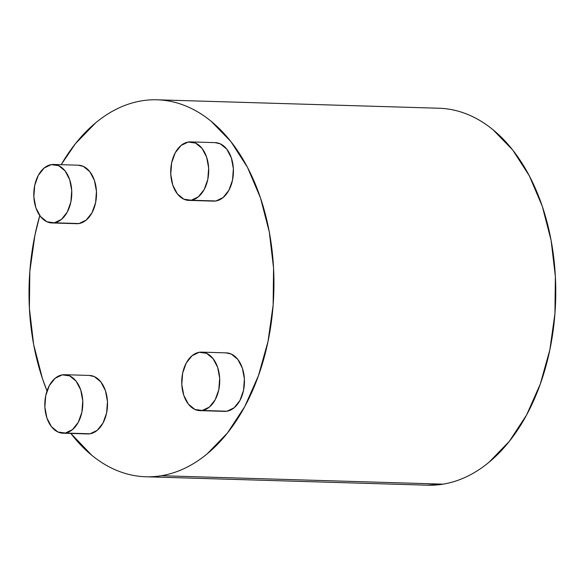 <?xml version="1.0" encoding="UTF-8"?>
<svg xmlns="http://www.w3.org/2000/svg" width="585" height="585" viewBox="0 0 585 585"><rect width="100%" height="100%" fill="white"/><g stroke="black" fill="none" stroke-linecap="round" stroke-linejoin="round"><path stroke-width="0.88" d="M62.931 433.2L87.648 433.938A29.257 18.991 -88.3 0 0 90.046 433.778L65.33 433.032A29.257 18.991 91.7 0 1 62.931 433.2A29.257 18.991 91.7 0 1 44.804 405.229A29.257 18.991 91.7 0 1 62.281 374.861A29.257 18.991 91.7 0 1 64.679 374.7A29.257 18.991 91.7 0 1 82.807 402.67A29.257 18.991 91.7 0 1 65.33 433.032L87.311 433.924M188.838 200.392L213.554 201.13A29.257 18.991 -88.3 0 0 215.96 200.969L191.236 200.231A29.257 18.991 91.7 0 1 188.838 200.392A29.257 18.991 91.7 0 1 170.71 172.421A29.257 18.991 91.7 0 1 188.187 142.06A29.257 18.991 91.7 0 1 190.586 141.899A29.257 18.991 91.7 0 1 208.713 169.862A29.257 18.991 91.7 0 1 191.236 200.231L213.218 201.123M51.911 222.958L76.635 223.697A29.257 18.991 -88.3 0 0 79.033 223.536L54.31 222.797A29.257 18.991 91.7 0 1 51.911 222.958A29.257 18.991 91.7 0 1 33.784 194.988A29.257 18.991 91.7 0 1 51.261 164.626A29.257 18.991 91.7 0 1 53.659 164.465A29.257 18.991 91.7 0 1 71.787 192.428A29.257 18.991 91.7 0 1 54.31 222.797L76.291 223.689M199.858 410.633L224.574 411.372A29.257 18.991 -88.3 0 0 226.973 411.211L202.256 410.473A29.257 18.991 91.7 0 1 199.858 410.633A29.257 18.991 91.7 0 1 181.73 382.663A29.257 18.991 91.7 0 1 199.207 352.294A29.257 18.991 91.7 0 1 201.606 352.133A29.257 18.991 91.7 0 1 219.733 380.104A29.257 18.991 91.7 0 1 202.256 410.473L224.23 411.357M145.84 476.768L427.657 485.199A188.567 122.397 -88.3 0 0 443.116 484.153L161.299 475.729A188.567 122.397 91.7 0 1 145.84 476.768A188.567 122.397 91.7 0 1 70.843 433.434L91.823 455.313C98.843 461.053 106.185 465.667 113.834 469.163C121.49 472.651 129.307 474.947 137.299 476.051C145.285 477.155 153.285 477.053 161.299 475.729C169.321 474.406 177.196 471.898 184.926 468.205C192.662 464.505 200.114 459.693 207.273 453.763L227.47 432.959L244.749 406.604L258.438 375.694L268.025 341.428L273.129 305.121L273.561 268.164L269.297 231.989L260.508 197.971L247.528 167.42L230.856 141.519L211.134 121.256C204.114 115.516 196.772 110.901 189.123 107.413C181.467 103.925 173.65 101.629 165.657 100.518C157.672 99.413 149.672 99.523 141.658 100.847C133.636 102.163 125.76 104.671 118.024 108.371C110.294 112.071 102.843 116.883 95.684 122.813L75.487 143.61L61.169 164.685A188.567 122.397 91.7 0 1 141.658 100.847A188.567 122.397 91.7 0 1 157.116 99.801A188.567 122.397 91.7 0 1 273.934 280.039A188.567 122.397 91.7 0 1 161.299 475.729L443.116 484.153A188.567 122.397 -88.3 0 0 555.75 288.464A188.567 122.397 -88.3 0 0 438.933 108.232L157.116 99.801M47.012 390.934A188.567 122.397 91.7 0 1 39.78 215.572L34.932 235.141L29.828 271.447L29.396 308.405L33.659 344.587L42.449 378.605L47.012 390.934M215.009 142.63L220.274 143.815L226.746 149.109L231.353 157.87L233.378 168.765L232.516 180.129L228.903 190.242L223.09 197.562L215.96 200.969A29.257 18.991 -88.3 0 0 233.437 170.608A29.257 18.991 -88.3 0 0 215.309 142.638L190.586 141.899M226.029 352.865L231.294 354.057L237.766 359.351L242.365 368.111L244.391 379L243.536 390.37L239.923 400.484L234.11 407.796L226.973 411.211A29.257 18.991 -88.3 0 0 244.45 380.842A29.257 18.991 -88.3 0 0 226.322 352.872L201.606 352.133M78.083 165.197L83.348 166.381L89.827 171.676L94.426 180.436L96.452 191.332L95.589 202.695L91.977 212.808L86.163 220.128L79.033 223.536A29.257 18.991 -88.3 0 0 96.51 193.167A29.257 18.991 -88.3 0 0 78.383 165.204L53.659 164.465M89.103 375.431L94.368 376.623L100.839 381.917L105.439 390.67L107.465 401.566L106.609 412.937L102.997 423.05L97.183 430.363L90.046 433.778A29.257 18.991 -88.3 0 0 107.523 403.409A29.257 18.991 -88.3 0 0 89.403 375.438L64.679 374.7M427.13 485.184L443.116 484.153C451.137 482.837 459.013 480.329 466.742 476.629C474.479 472.929 481.93 468.117 489.089 462.187L509.286 441.39L526.566 415.028L540.255 384.126L549.841 349.859L554.946 313.553L555.37 276.595L551.114 240.413L542.324 206.395L529.345 175.851L512.672 149.943L492.95 129.687C485.93 123.947 478.589 119.333 470.94 115.837C463.283 112.349 455.466 110.053 447.474 108.949M202.256 410.473L209.386 407.058L215.2 399.745L218.812 389.632L219.675 378.261L217.649 367.365L213.05 358.612L206.571 353.318L199.207 352.294L192.07 355.709L186.257 363.022L182.644 373.135L181.789 384.506L183.814 395.401L188.414 404.155L194.885 409.449L202.256 410.473M54.31 222.797L61.447 219.39L67.26 212.07L70.873 201.957L71.728 190.586L69.703 179.697L65.103 170.937L58.624 165.643L51.261 164.626L44.131 168.034L38.31 175.354L34.698 185.467L33.842 196.831L35.868 207.726L40.467 216.487L46.946 221.781L54.31 222.797M191.236 200.231L198.366 196.823L204.187 189.503L207.799 179.39L208.655 168.027L206.629 157.131L202.03 148.371L195.551 143.076L188.187 142.06L181.057 145.468L175.237 152.787L171.624 162.901L170.769 174.264L172.794 185.16L177.394 193.92L183.873 199.214L191.236 200.231M65.33 433.032L72.46 429.624L78.273 422.311L81.885 412.198L82.748 400.827L80.723 389.932L76.123 381.171L69.644 375.884L62.281 374.861L55.144 378.268L49.33 385.588L45.718 395.701L44.862 407.072L46.888 417.961L51.487 426.721L57.966 432.015L65.33 433.032"/></g></svg>
